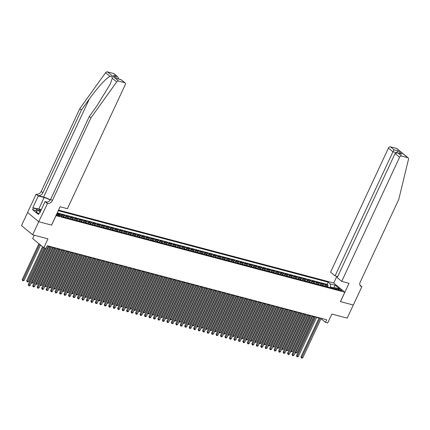 <?xml version="1.0" encoding="UTF-8"?>
<svg xmlns="http://www.w3.org/2000/svg" width="430" height="430" viewBox="0 0 430 430"><rect width="100%" height="100%" fill="white"/><g stroke="black" fill="none" stroke-linecap="round" stroke-linejoin="round"><path stroke-width="0.64" d="M56.341 214.769A1.892 0.408 25 0 0 58.813 216.01A1.892 0.408 25 0 0 59.566 216.016A1.892 0.408 25 0 0 58.738 215.22A1.892 0.408 25 0 0 56.889 214.419A1.892 0.408 25 0 0 56.54 214.344M34.217 235.215L32.664 238.548L43.801 247.755L46.037 248.346L47.257 245.729L326.703 319.748L325.483 322.366L327.714 322.957L331.869 314.056L347.182 318.114L353.283 305.02L340.431 301.618L344.828 292.19L55.938 215.64M27.601 212.511L21.5 225.589L32.637 234.796L38.743 221.708L51.595 225.11L55.991 215.688M344.828 292.19L333.691 282.988L58.518 210.098M327.128 286.848A2.365 1.478 -75.2 0 0 326.553 285.412L325.456 284.504L328.138 285.214L327.472 286.643M325.338 286.369A2.365 1.478 -75.2 0 0 324.768 284.934L323.666 284.026L323 285.461M323.666 284.026L320.984 283.316L322.086 284.225A2.365 1.478 -75.2 0 1 322.656 285.66M318.184 284.477A2.365 1.478 -75.2 0 0 317.614 283.042L316.512 282.134L319.194 282.843L318.528 284.273M313.712 283.295A2.365 1.478 -75.2 0 0 313.142 281.86L312.04 280.951L314.728 281.661L314.056 283.09M309.24 282.107A2.365 1.478 -75.2 0 0 308.67 280.672L307.574 279.763L310.256 280.473L309.589 281.908M304.773 280.924A2.365 1.478 -75.2 0 0 304.198 279.489L303.102 278.581L305.784 279.29L305.117 280.72M300.301 279.742A2.365 1.478 -75.2 0 0 299.726 278.307L298.63 277.398L301.312 278.108L300.645 279.538M295.829 278.554A2.365 1.478 -75.2 0 0 295.254 277.119L294.158 276.21L296.84 276.92L296.173 278.355M291.357 277.371A2.365 1.478 -75.2 0 0 290.787 275.936L289.686 275.028L292.368 275.738L291.701 277.167M286.885 276.189A2.365 1.478 -75.2 0 0 286.315 274.754L285.214 273.846L287.901 274.555L287.229 275.985M282.413 275.001A2.365 1.478 -75.2 0 0 281.844 273.566L280.747 272.658L283.429 273.367L282.763 274.802M277.941 273.819A2.365 1.478 -75.2 0 0 277.371 272.383L276.275 271.475L278.957 272.185L278.291 273.614M273.475 272.636A2.365 1.478 -75.2 0 0 272.899 271.201L271.803 270.293L274.485 271.002L273.819 272.432M269.003 271.448A2.365 1.478 -75.2 0 0 268.427 270.013L267.331 269.105L270.013 269.814L269.347 271.249M264.531 270.266A2.365 1.478 -75.2 0 0 263.961 268.831L262.859 267.922L265.541 268.632L264.875 270.061M260.059 269.083A2.365 1.478 -75.2 0 0 259.489 267.648L258.387 266.74L261.075 267.449L260.403 268.879M255.587 267.895A2.365 1.478 -75.2 0 0 255.017 266.46L253.92 265.552L256.602 266.261L255.936 267.697M251.115 266.713A2.365 1.478 -75.2 0 0 250.545 265.278L249.448 264.369L252.13 265.079L251.464 266.509M246.648 265.525A2.365 1.478 -75.2 0 0 246.073 264.095L244.976 263.187L247.658 263.896L246.992 265.326M242.176 264.342A2.365 1.478 -75.2 0 0 241.601 262.907L240.504 261.999L243.186 262.708L242.52 264.144M237.704 263.16A2.365 1.478 -75.2 0 0 237.134 261.725L236.032 260.817L238.714 261.526L238.048 262.956M233.232 261.972A2.365 1.478 -75.2 0 0 232.662 260.542L231.56 259.634L234.243 260.344L233.576 261.773M228.76 260.79A2.365 1.478 -75.2 0 0 228.19 259.354L227.094 258.446L229.776 259.156L229.104 260.591M224.288 259.607A2.365 1.478 -75.2 0 0 223.718 258.172L222.622 257.264L225.304 257.973L224.637 259.403M219.821 258.419A2.365 1.478 -75.2 0 0 219.246 256.989L218.15 256.081L220.832 256.791L220.165 258.22M215.349 257.237A2.365 1.478 -75.2 0 0 214.774 255.802L213.678 254.893L216.36 255.603L215.693 257.038M210.877 256.054A2.365 1.478 -75.2 0 0 210.308 254.619L209.206 253.711L211.888 254.42L211.221 255.85M206.405 254.866A2.365 1.478 -75.2 0 0 205.836 253.437L204.734 252.528L207.416 253.238L206.749 254.667M201.933 253.684A2.365 1.478 -75.2 0 0 201.364 252.249L200.262 251.34L202.949 252.05L202.277 253.485M197.461 252.501A2.365 1.478 -75.2 0 0 196.892 251.066L195.795 250.158L198.477 250.867L197.811 252.297M192.995 251.314A2.365 1.478 -75.2 0 0 192.42 249.878L191.323 248.975L194.005 249.685L193.339 251.115M188.523 250.131A2.365 1.478 -75.2 0 0 187.948 248.696L186.851 247.787L189.533 248.497L188.867 249.932M184.051 248.948A2.365 1.478 -75.2 0 0 183.481 247.513L182.379 246.605L185.061 247.314L184.395 248.744M179.579 247.761A2.365 1.478 -75.2 0 0 179.009 246.325L177.907 245.423L180.589 246.132L179.923 247.562M175.107 246.578A2.365 1.478 -75.2 0 0 174.537 245.143L173.435 244.235L176.123 244.944L175.451 246.379M170.635 245.396A2.365 1.478 -75.2 0 0 170.065 243.96L168.969 243.052L171.651 243.762L170.984 245.191M166.168 244.208A2.365 1.478 -75.2 0 0 165.593 242.773L164.496 241.864L167.179 242.579L166.512 244.009M161.696 243.025A2.365 1.478 -75.2 0 0 161.121 241.59L160.025 240.682L162.707 241.391L162.04 242.826M157.224 241.843A2.365 1.478 -75.2 0 0 156.649 240.408L155.552 239.499L158.235 240.209L157.568 241.638M152.752 240.655A2.365 1.478 -75.2 0 0 152.182 239.22L151.08 238.311L153.763 239.026L153.096 240.456M148.28 239.472A2.365 1.478 -75.2 0 0 147.71 238.037L146.608 237.129L149.296 237.838L148.624 239.274M143.808 238.29A2.365 1.478 -75.2 0 0 143.238 236.855L142.142 235.946L144.824 236.656L144.157 238.086M139.336 237.102A2.365 1.478 -75.2 0 0 138.766 235.667L137.67 234.758L140.352 235.473L139.685 236.903M134.869 235.919A2.365 1.478 -75.2 0 0 134.294 234.484L133.198 233.576L135.88 234.285L135.213 235.721M130.397 234.737A2.365 1.478 -75.2 0 0 129.822 233.302L128.726 232.393L131.408 233.103L130.742 234.533M125.925 233.549A2.365 1.478 -75.2 0 0 125.356 232.114L124.254 231.206L126.936 231.921L126.269 233.35M121.454 232.367A2.365 1.478 -75.2 0 0 120.884 230.931L119.782 230.023L122.464 230.733L121.797 232.168M116.981 231.184A2.365 1.478 -75.2 0 0 116.412 229.749L115.315 228.841L117.997 229.55L117.331 230.98M112.509 229.996A2.365 1.478 -75.2 0 0 111.94 228.561L110.843 227.653L113.525 228.368L112.859 229.797M108.043 228.814A2.365 1.478 -75.2 0 0 107.468 227.379L106.371 226.47L109.053 227.18L108.387 228.615M103.571 227.631A2.365 1.478 -75.2 0 0 102.996 226.196L101.899 225.288L104.581 225.997L103.915 227.427M99.099 226.443A2.365 1.478 -75.2 0 0 98.529 225.008L97.427 224.1L100.109 224.815L99.443 226.244M94.627 225.261A2.365 1.478 -75.2 0 0 94.057 223.826L92.955 222.917L95.637 223.627L94.971 225.062M90.155 224.078A2.365 1.478 -75.2 0 0 89.585 222.643L88.489 221.735L91.171 222.444L90.499 223.874M85.683 222.891A2.365 1.478 -75.2 0 0 85.113 221.455L84.017 220.547L86.699 221.262L86.032 222.692M81.216 221.708A2.365 1.478 -75.2 0 0 80.641 220.273L79.545 219.364L82.227 220.074L81.56 221.509M76.744 220.525A2.365 1.478 -75.2 0 0 76.169 219.09L75.073 218.182L77.755 218.892L77.088 220.321M72.272 219.338A2.365 1.478 -75.2 0 0 71.703 217.902L70.601 216.994L73.283 217.709L72.616 219.139M67.8 218.155A2.365 1.478 -75.2 0 0 67.23 216.72L66.129 215.812L68.811 216.521L68.144 217.956M63.328 216.973A2.365 1.478 -75.2 0 0 62.758 215.537L61.657 214.629L64.344 215.339L63.672 216.768M58.426 214.489A2.365 1.478 -75.2 0 0 58.286 214.35L57.19 213.441L59.872 214.156L59.544 214.855M339.093 289.186L338.109 288.928A1.833 0.398 25 0 0 337.378 288.922A1.833 0.398 25 0 0 338.184 289.691A1.833 0.398 25 0 0 339.974 290.47L340.958 290.728A1.833 0.398 25 0 0 341.689 290.734A1.833 0.398 25 0 0 340.882 289.96A1.833 0.398 25 0 0 339.093 289.186L338.722 289.981M56.69 214.027L59.415 214.753L61.522 216.494L336.943 289.444L334.836 287.702L333.298 288.482M333.331 288.465L333.621 287.842L330.493 287.009L330.262 283.924L328.154 282.182L58.249 210.684M330.262 283.924L335.18 285.224L339.754 289.008L334.836 287.702M328.138 285.214L327.128 284.38L57.222 212.888M59.872 214.156L60.969 215.064A2.365 1.478 104.8 0 1 61.538 216.5M64.344 215.339L65.441 216.247A2.365 1.478 104.8 0 1 66.01 217.682M68.811 216.521L69.913 217.429A2.365 1.478 104.8 0 1 70.482 218.865M73.283 217.709L74.385 218.617A2.365 1.478 104.8 0 1 74.954 220.052M77.755 218.892L78.851 219.8A2.365 1.478 104.8 0 1 79.426 221.235M82.227 220.074L83.323 220.982A2.365 1.478 104.8 0 1 83.898 222.417M86.699 221.262L87.795 222.17A2.365 1.478 104.8 0 1 88.37 223.605M91.171 222.444L92.267 223.353A2.365 1.478 104.8 0 1 92.837 224.788M95.637 223.627L96.739 224.535A2.365 1.478 104.8 0 1 97.309 225.97M100.109 224.815L101.211 225.723A2.365 1.478 104.8 0 1 101.781 227.158M104.581 225.997L105.683 226.906A2.365 1.478 104.8 0 1 106.253 228.341M109.053 227.18L110.15 228.088A2.365 1.478 104.8 0 1 110.725 229.523M113.525 228.368L114.622 229.276A2.365 1.478 104.8 0 1 115.197 230.711M117.997 229.55L119.094 230.458A2.365 1.478 104.8 0 1 119.664 231.894M122.464 230.733L123.566 231.641A2.365 1.478 104.8 0 1 124.136 233.076M126.936 231.921L128.038 232.829A2.365 1.478 104.8 0 1 128.608 234.264M131.408 233.103L132.51 234.011A2.365 1.478 104.8 0 1 133.08 235.447M135.88 234.285L136.976 235.194A2.365 1.478 104.8 0 1 137.552 236.629M140.352 235.473L141.448 236.382A2.365 1.478 104.8 0 1 142.024 237.817M144.824 236.656L145.921 237.564A2.365 1.478 104.8 0 1 146.49 238.999M149.296 237.838L150.393 238.747A2.365 1.478 104.8 0 1 150.962 240.182M153.763 239.026L154.864 239.935A2.365 1.478 104.8 0 1 155.434 241.37M158.235 240.209L159.337 241.117A2.365 1.478 104.8 0 1 159.906 242.552M162.707 241.391L163.803 242.3A2.365 1.478 104.8 0 1 164.378 243.735M167.179 242.579L168.275 243.487A2.365 1.478 104.8 0 1 168.85 244.923M171.651 243.762L172.747 244.67A2.365 1.478 104.8 0 1 173.317 246.105M176.123 244.944L177.219 245.852A2.365 1.478 104.8 0 1 177.789 247.288M180.589 246.132L181.691 247.04A2.365 1.478 104.8 0 1 182.261 248.475M185.061 247.314L186.163 248.223A2.365 1.478 104.8 0 1 186.733 249.658M189.533 248.497L190.63 249.405A2.365 1.478 104.8 0 1 191.205 250.84M194.005 249.685L195.102 250.593A2.365 1.478 104.8 0 1 195.677 252.028M198.477 250.867L199.574 251.776A2.365 1.478 104.8 0 1 200.143 253.211M202.949 252.05L204.046 252.958A2.365 1.478 104.8 0 1 204.615 254.393M207.416 253.238L208.518 254.146A2.365 1.478 104.8 0 1 209.087 255.581M211.888 254.42L212.99 255.329A2.365 1.478 104.8 0 1 213.559 256.764M216.36 255.603L217.462 256.511A2.365 1.478 104.8 0 1 218.031 257.946M220.832 256.791L221.928 257.699A2.365 1.478 104.8 0 1 222.503 259.134M225.304 257.973L226.4 258.881A2.365 1.478 104.8 0 1 226.975 260.317M229.776 259.156L230.872 260.064A2.365 1.478 104.8 0 1 231.442 261.499M234.243 260.344L235.344 261.252A2.365 1.478 104.8 0 1 235.914 262.687M238.714 261.526L239.816 262.434A2.365 1.478 104.8 0 1 240.386 263.87M243.186 262.708L244.288 263.617A2.365 1.478 104.8 0 1 244.858 265.052M247.658 263.896L248.755 264.805A2.365 1.478 104.8 0 1 249.33 266.24M252.13 265.079L253.227 265.987A2.365 1.478 104.8 0 1 253.802 267.422M256.602 266.261L257.699 267.17A2.365 1.478 104.8 0 1 258.269 268.605M261.075 267.449L262.171 268.358A2.365 1.478 104.8 0 1 262.741 269.793M265.541 268.632L266.643 269.54A2.365 1.478 104.8 0 1 267.213 270.975M270.013 269.814L271.115 270.723A2.365 1.478 104.8 0 1 271.685 272.158M274.485 271.002L275.582 271.911A2.365 1.478 104.8 0 1 276.157 273.346M278.957 272.185L280.054 273.093A2.365 1.478 104.8 0 1 280.629 274.528M283.429 273.367L284.526 274.275A2.365 1.478 104.8 0 1 285.095 275.711M287.901 274.555L288.998 275.463A2.365 1.478 104.8 0 1 289.567 276.898M292.368 275.738L293.47 276.646A2.365 1.478 104.8 0 1 294.039 278.081M296.84 276.92L297.942 277.828A2.365 1.478 104.8 0 1 298.511 279.263M301.312 278.108L302.408 279.016A2.365 1.478 104.8 0 1 302.983 280.451M305.784 279.29L306.88 280.199A2.365 1.478 104.8 0 1 307.455 281.634M310.256 280.473L311.352 281.381A2.365 1.478 104.8 0 1 311.922 282.816M314.728 281.661L315.824 282.569A2.365 1.478 104.8 0 1 316.394 284.004M319.194 282.843L320.296 283.752A2.365 1.478 104.8 0 1 320.866 285.187M330.192 287.659L330.493 287.009M43.801 247.755L47.95 238.854L32.637 234.796M321.033 318.689L325.483 322.366M48.31 246.411L50.735 247.056M52.782 247.599L55.207 248.239M57.249 248.782L59.679 249.422M61.721 249.964L64.145 250.609M66.193 251.152L68.617 251.792M70.665 252.335L73.089 252.974M75.137 253.517L77.561 254.162M79.609 254.705L82.033 255.345M84.076 255.888L86.505 256.527M88.548 257.07L90.972 257.715M93.02 258.258L95.444 258.898M97.492 259.44L99.916 260.08M101.964 260.623L104.388 261.268M106.436 261.811L108.86 262.45M110.902 262.993L113.332 263.633M115.374 264.176L117.804 264.821M119.846 265.364L122.27 266.003M124.318 266.546L126.743 267.186M128.79 267.729L131.214 268.374M133.262 268.917L135.686 269.556M137.729 270.099L140.158 270.739M142.201 271.282L144.63 271.927M146.673 272.469L149.097 273.109M151.145 273.652L153.569 274.292M155.617 274.834L158.041 275.479M160.089 276.022L162.513 276.662M164.561 277.205L166.985 277.844M169.028 278.387L171.457 279.032M173.5 279.575L175.924 280.215M177.972 280.758L180.396 281.397M182.444 281.94L184.868 282.585M186.916 283.128L189.34 283.768M191.388 284.311L193.812 284.95M195.854 285.493L198.284 286.138M200.326 286.681L202.75 287.321M204.798 287.863L207.222 288.508M209.27 289.046L211.694 289.691M213.742 290.234L216.166 290.873M218.214 291.416L220.638 292.061M222.681 292.599L225.11 293.244M227.153 293.787L229.577 294.426M231.625 294.969L234.049 295.614M236.097 296.152L238.521 296.797M240.569 297.34L242.993 297.979M245.041 298.522L247.465 299.167M249.507 299.705L251.937 300.35M253.979 300.892L256.409 301.532M258.451 302.075L260.876 302.72M262.923 303.257L265.348 303.902M267.396 304.445L269.82 305.085M271.868 305.628L274.292 306.273M276.334 306.81L278.764 307.455M280.806 307.998L283.236 308.638M285.278 309.181L287.702 309.826M289.75 310.363L292.174 311.008M294.222 311.551L296.646 312.191M298.694 312.734L301.118 313.379M303.166 313.916L305.59 314.561M307.633 315.104L310.062 315.744M312.105 316.286L314.529 316.931M316.577 317.469L319.001 318.114M333.981 288.138L333.621 287.842L335.18 285.224M327.128 284.38L328.154 282.182M319.173 317.754L300.957 356.814L301.709 357.438L320.097 318.001M302.827 357.733L301.946 358.136L301.5 358.018L301.709 357.438L302.827 357.733L321.215 318.297M301.5 358.018L300.957 356.814M328.654 287.251L327.101 286.547M312.508 316.394L295.69 352.46L296.808 352.756L313.626 316.69M295.362 352.191L295.69 352.46L295.48 353.041L295.147 352.659M296.808 352.756L295.48 353.041M38.791 213.635L36.502 212.339L36.098 210.652L37.077 208.555L41.301 209.673M40.291 211.839L37.48 210.243L37.077 208.555M36.502 212.339L37.48 210.243M41.092 210.13A3.849 0.833 25 0 0 38.953 210.308A3.849 0.833 25 0 0 40.458 211.485M40.667 211.033A2.634 0.57 25 0 0 39.684 210.969M341.71 281.365L399.577 157.273L395.079 153.548L337.211 277.646L341.71 281.365L349.042 283.311L340.495 301.634L353.31 305.031L361.85 286.702L359.948 285.128M337.711 276.576L335.072 275.883L330.573 272.158L388.44 148.065A1.774 1.333 -50.4 0 1 390.515 146.845L396.616 148.463A1.774 1.333 -50.4 0 1 397.019 148.667L408.156 157.875A1.774 1.333 129.6 0 1 408.5 159.213L398.766 199.412L360.184 282.144A4.144 3.112 129.6 0 0 360.679 286.165A4.144 3.112 129.6 0 0 361.608 286.638L361.85 286.702M390.515 146.845L394.111 149.823L397.825 150.806L401.765 154.064L398.056 153.08L401.652 156.052L407.753 157.67L396.616 148.463M333.744 283.031L336.857 276.35M335.072 275.883L392.939 151.785L388.44 148.065M408.156 157.875A1.774 1.333 129.6 0 0 407.753 157.67M401.652 156.052A1.774 1.333 129.6 0 0 399.577 157.273M394.111 149.823L392.939 151.785L396.535 152.736M397.825 150.806L396.654 152.768M401.765 154.064L397.406 152.838L395.079 153.548M398.056 153.08L397.406 152.838M50.348 199.88A7.708 1.666 25 0 0 43.613 197.074L38.023 195.596L36.125 194.166L27.579 212.495L38.716 221.703L51.53 225.094L60.076 206.766L67.408 208.711L125.275 84.613A1.774 1.333 129.6 0 0 125.066 82.888A1.774 1.333 129.6 0 0 124.662 82.689L118.562 81.071A1.774 1.333 129.6 0 0 116.702 81.92L90.929 117.874L52.347 200.606A4.144 3.112 -50.4 0 1 47.51 203.438L38.716 221.703M90.929 117.874L89.279 116.508L97.18 105.484L110.166 84.226L112.3 78.281C112.268 76.868 111.488 76.223 109.967 76.352C106.554 77.706 96.814 88.403 89.343 99.002L81.437 110.026L42.86 192.758A4.144 3.112 -50.4 0 1 38.023 195.596M81.437 110.026L79.792 108.666L41.21 191.398A4.144 3.112 -50.4 0 1 36.373 194.231M47.51 203.438L45.859 202.078A4.144 3.112 -50.4 0 0 50.702 199.24L89.279 116.508M124.662 82.689L121.067 79.711L117.358 78.728L113.412 75.47L117.127 76.454L113.531 73.482L107.425 71.864L118.562 81.071M109.967 76.352L105.565 72.713L79.792 108.666M47.262 203.374L45.08 201.568L39.614 213.301L39.13 212.898L39.727 213.06M36.12 210.603L32.589 209.668L38.399 214.473L39.13 212.898M32.589 209.668L33.32 208.099L32.841 207.701L38.308 195.972L36.125 194.166M50.213 200.079A6.654 1.435 25 0 0 44.145 197.515L38.308 195.972M45.08 201.568L47.16 202.121M105.565 72.713A1.774 1.333 -50.4 0 1 107.425 71.864M113.531 73.482A1.774 1.333 -50.4 0 1 113.928 73.681L117.82 76.9L118.685 79.013M32.841 207.701L36.969 208.792M36.856 209.034L33.32 208.099M121.067 79.711L125.066 82.888M113.412 75.47L117.454 78.685L121.163 79.668M117.127 76.454L117.82 76.9M314.701 316.571L296.485 355.631L297.238 356.25L315.625 316.813M298.356 356.545L297.028 356.835L297.238 356.25L298.356 356.545L316.743 317.109M297.028 356.835L296.485 355.631M310.229 315.383L292.013 354.444L292.765 355.067L311.153 315.631M293.883 355.363L293.007 355.766L292.561 355.648L292.765 355.067L293.883 355.363L312.271 315.926M292.561 355.648L292.013 354.444M305.757 314.201L287.541 353.261L288.293 353.885L306.687 314.448M289.411 354.18L288.535 354.583L288.089 354.465L288.293 353.885L289.411 354.18L307.805 314.744M288.089 354.465L287.541 353.261M301.285 313.019L283.074 352.079L283.821 352.697L302.215 313.26M284.94 352.992L284.063 353.401L283.617 353.283L283.821 352.697L284.94 352.992L303.333 313.556M283.617 353.283L283.074 352.079M324.182 286.068L322.629 285.359M308.036 315.206L291.217 351.272L292.335 351.568L309.154 315.507M290.895 351.004L291.217 351.272L291.008 351.858L290.675 351.471M292.335 351.568L291.008 351.858M319.716 284.88L318.157 284.176M303.564 314.024L286.745 350.09L287.863 350.385L304.682 314.319M286.423 349.821L286.745 350.09L286.541 350.676L286.203 350.289M287.863 350.385L286.541 350.676M315.244 283.698L313.685 282.994M299.092 312.841L282.273 348.907L283.392 349.203L300.21 313.137M281.951 348.639L282.273 348.907L282.069 349.488L281.731 349.106M283.392 349.203L282.069 349.488M310.772 282.515L309.218 281.806M294.62 311.653L277.807 347.719L278.925 348.015L295.738 311.954M277.479 347.451L277.807 347.719L277.597 348.305L277.259 347.918M278.925 348.015L277.597 348.305M296.813 311.831L278.602 350.891L279.355 351.514L297.743 312.078M280.473 351.81L279.591 352.213L279.145 352.095L279.355 351.514L280.473 351.81L298.861 312.373M279.145 352.095L278.602 350.891M306.3 281.327L304.746 280.623M290.153 310.471L273.335 346.537L274.453 346.833L291.271 310.766M273.007 346.268L273.335 346.537L273.125 347.117L272.792 346.736M274.453 346.833L273.125 347.117M292.341 310.648L274.13 349.708L274.883 350.332L293.271 310.895M276.001 350.627L275.119 351.031L274.673 350.912L274.883 350.332L276.001 350.627L294.389 311.191M274.673 350.912L274.13 349.708M301.828 280.145L300.274 279.441M285.681 309.288L268.863 345.354L269.981 345.65L286.799 309.584M268.535 345.086L268.863 345.354L268.653 345.935L268.32 345.553M269.981 345.65L268.653 345.935M287.874 309.466L269.658 348.526L270.411 349.144L288.799 309.708M271.529 349.44L270.201 349.73L270.411 349.144L271.529 349.44L289.917 310.003M270.201 349.73L269.658 348.526M297.356 278.962L295.802 278.253M281.209 308.1L264.391 344.167L265.509 344.462L282.327 308.401M264.068 343.898L264.391 344.167L264.181 344.752L263.848 344.365M265.509 344.462L264.181 344.752M283.402 308.278L265.186 347.338L265.939 347.961L284.327 308.525M267.057 348.257L265.729 348.542L265.939 347.961L267.057 348.257L285.445 308.821M265.729 348.542L265.186 347.338M292.889 277.775L291.33 277.07M276.737 306.918L259.919 342.984L261.037 343.28L277.855 307.213M259.596 342.715L259.919 342.984L259.715 343.565L259.376 343.183M261.037 343.28L259.715 343.565M278.93 307.095L260.714 346.155L261.467 346.779L279.86 307.342M262.585 347.075L261.709 347.478L261.263 347.359L261.467 346.779L262.585 347.075L280.978 307.638M261.263 347.359L260.714 346.155M288.417 276.592L286.858 275.888M272.265 305.735L255.447 341.802L256.565 342.097L273.383 306.031M255.124 341.533L255.447 341.802L255.243 342.382L254.904 342M256.565 342.097L255.243 342.382M274.458 305.913L256.242 344.973L256.995 345.591L275.388 306.155M258.113 345.887L257.237 346.295L256.791 346.177L256.995 345.591L258.113 345.887L276.506 306.45M256.791 346.177L256.242 344.973M283.945 275.41L282.392 274.7M267.793 304.548L250.98 340.614L252.093 340.909L268.911 304.848M250.652 340.345L250.98 340.614L250.771 341.2L250.432 340.813M252.093 340.909L250.771 341.2M269.986 304.725L251.776 343.785L252.528 344.409L270.916 304.972M253.646 344.704L252.765 345.107L252.319 344.989L252.528 344.409L253.646 344.704L272.034 305.268M252.319 344.989L251.776 343.785M279.473 274.222L277.92 273.518M263.327 303.365L246.508 339.431L247.626 339.727L264.445 303.661M246.18 339.162L246.508 339.431L246.299 340.012L245.965 339.63M247.626 339.727L246.299 340.012M265.514 303.542L247.304 342.602L248.056 343.226L266.444 303.79M249.174 343.522L248.293 343.925L247.847 343.806L248.056 343.226L249.174 343.522L267.562 304.085M247.847 343.806L247.304 342.602M275.001 273.039L273.448 272.335M258.855 302.183L242.036 338.249L243.154 338.544L259.973 302.478M241.708 337.98L242.036 338.249L241.827 338.829L241.493 338.448M243.154 338.544L241.827 338.829M261.048 302.36L242.832 341.42L243.584 342.038L261.972 302.602M244.702 342.334L243.821 342.742L243.375 342.624L243.584 342.038L244.702 342.334L263.09 302.897M243.375 342.624L242.832 341.42M270.529 271.857L268.976 271.147M254.383 300.995L237.564 337.061L238.682 337.356L255.501 301.296M237.242 336.792L237.564 337.061L237.355 337.647L237.021 337.26M238.682 337.356L237.355 337.647M256.576 301.172L238.36 340.232L239.112 340.856L257.5 301.419M240.23 341.151L238.903 341.436L239.112 340.856L240.23 341.151L258.618 301.715M238.903 341.436L238.36 340.232M266.062 270.669L264.504 269.965M249.911 299.812L233.092 335.878L234.21 336.174L251.029 300.108M232.77 335.61L233.092 335.878L232.888 336.459L232.549 336.077M234.21 336.174L232.888 336.459M252.104 299.989L233.888 339.05L234.64 339.673L253.033 300.237M235.758 339.969L234.882 340.372L234.436 340.254L234.64 339.673L235.758 339.969L254.151 300.532M234.436 340.254L233.888 339.05M261.591 269.486L260.032 268.782M245.439 298.63L228.62 334.696L229.738 334.991L246.557 298.925M228.298 334.427L228.62 334.696L228.416 335.276L228.077 334.895M229.738 334.991L228.416 335.276M247.632 298.807L229.416 337.867L230.168 338.485L248.561 299.049M231.286 338.781L230.41 339.189L229.964 339.071L230.168 338.485L231.286 338.781L249.679 299.344M229.964 339.071L229.416 337.867M257.118 268.304L255.565 267.594M240.967 297.442L224.148 333.508L225.266 333.804L242.085 297.743M223.826 333.239L224.148 333.508L223.944 334.094L223.605 333.707M225.266 333.804L223.944 334.094M243.16 297.619L224.949 336.679L225.702 337.303L244.089 297.866M226.82 337.598L225.938 338.002L225.492 337.883L225.702 337.303L226.82 337.598L245.207 298.162M225.492 337.883L224.949 336.679M252.647 267.116L251.093 266.412M236.5 296.259L219.682 332.325L220.8 332.621L237.613 296.555M219.354 332.057L219.682 332.325L219.472 332.906L219.139 332.524M220.8 332.621L219.472 332.906M238.688 296.437L220.477 335.497L221.23 336.12L239.618 296.684M222.348 336.416L221.466 336.819L221.02 336.701L221.23 336.12L222.348 336.416L240.736 296.979M221.02 336.701L220.477 335.497M248.174 265.933L246.621 265.229M232.028 295.077L215.21 331.143L216.328 331.439L233.146 295.372M214.882 330.874L215.21 331.143L215 331.723L214.667 331.342M216.328 331.439L215 331.723M234.221 295.249L216.005 334.314L216.758 334.932L235.145 295.496M217.876 335.228L216.994 335.637L216.548 335.518L216.758 334.932L217.876 335.228L236.263 295.792M216.548 335.518L216.005 334.314M243.702 264.751L242.149 264.041M227.556 293.889L210.738 329.955L211.856 330.251L228.674 294.19M210.41 329.686L210.738 329.955L210.528 330.541L210.195 330.154M211.856 330.251L210.528 330.541M229.749 294.066L211.533 333.126L212.286 333.75L230.673 294.313M213.404 334.046L212.076 334.33L212.286 333.75L213.404 334.046L231.791 294.609M212.076 334.33L211.533 333.126M239.236 263.563L237.677 262.859M223.084 292.706L206.266 328.773L207.384 329.068L224.202 293.002M205.943 328.504L206.266 328.773L206.056 329.353L205.723 328.971M207.384 329.068L206.056 329.353M225.277 292.884L207.061 331.944L207.814 332.567L226.207 293.131M208.932 332.863L208.055 333.266L207.609 333.148L207.814 332.567L208.932 332.863L227.325 293.427M207.609 333.148L207.061 331.944M234.764 262.381L233.205 261.676M218.612 291.524L201.794 327.59L202.912 327.886L219.73 291.819M201.471 327.321L201.794 327.59L201.589 328.171L201.251 327.789M202.912 327.886L201.589 328.171M220.805 291.696L202.589 330.761L203.342 331.379L221.735 291.943M204.46 331.675L203.583 332.084L203.137 331.965L203.342 331.379L204.46 331.675L222.853 292.239M203.137 331.965L202.589 330.761M230.292 261.198L228.738 260.489M214.14 290.336L197.322 326.402L198.44 326.698L215.258 290.632M196.999 326.133L197.322 326.402L197.117 326.988L196.779 326.601M198.44 326.698L197.117 326.988M216.333 290.513L198.123 329.573L198.875 330.197L217.263 290.761M199.993 330.493L199.111 330.896L198.665 330.777L198.875 330.197L199.993 330.493L218.381 291.056M198.665 330.777L198.123 329.573M225.82 260.01L224.267 259.306M209.673 289.154L192.855 325.22L193.973 325.515L210.786 289.449M192.527 324.951L192.855 325.22L192.645 325.8L192.312 325.419M193.973 325.515L192.645 325.8M211.861 289.331L193.65 328.391L194.403 329.014L212.791 289.578M195.521 329.31L194.639 329.713L194.193 329.595L194.403 329.014L195.521 329.31L213.909 289.874M194.193 329.595L193.65 328.391M221.348 258.828L219.794 258.124M205.201 287.971L188.383 324.037L189.501 324.333L206.319 288.267M188.055 323.769L188.383 324.037L188.173 324.618L187.84 324.236M189.501 324.333L188.173 324.618M207.394 288.143L189.178 327.203L189.931 327.827L208.319 288.39M191.049 328.122L190.167 328.531L189.721 328.412L189.931 327.827L191.049 328.122L209.437 288.686M189.721 328.412L189.178 327.203M216.876 257.645L215.322 256.936M200.729 286.783L183.911 322.849L185.029 323.145L201.847 287.079M183.583 322.581L183.911 322.849L183.701 323.435L183.368 323.048M185.029 323.145L183.701 323.435M202.922 286.96L184.706 326.021L185.459 326.644L203.847 287.208M186.577 326.94L185.249 327.225L185.459 326.644L186.577 326.94L204.965 287.503M185.249 327.225L184.706 326.021M212.404 256.457L210.85 255.753M196.257 285.601L179.439 321.667L180.557 321.962L197.375 285.896M179.117 321.398L179.439 321.667L179.229 322.247L178.896 321.866M180.557 321.962L179.229 322.247M198.45 285.778L180.234 324.838L180.987 325.462L199.38 286.025M182.105 325.757L181.229 326.16L180.783 326.042L180.987 325.462L182.105 325.757L200.493 286.321M180.783 326.042L180.234 324.838M207.937 255.275L206.378 254.571M191.785 284.418L174.967 320.484L176.085 320.78L192.903 284.714M174.644 320.216L174.967 320.484L174.763 321.065L174.424 320.683M176.085 320.78L174.763 321.065M193.978 284.59L175.762 323.65L176.515 324.274L194.908 284.837M177.633 324.569L176.757 324.978L176.311 324.86L176.515 324.274L177.633 324.569L196.026 285.133M176.311 324.86L175.762 323.65M203.465 254.092L201.906 253.383M187.313 283.23L170.495 319.296L171.613 319.592L188.431 283.526M170.173 319.028L170.495 319.296L170.291 319.882L169.952 319.495M171.613 319.592L170.291 319.882M189.506 283.408L171.296 322.468L172.048 323.091L190.436 283.655M173.161 323.387L171.839 323.672L172.048 323.091L173.161 323.387L191.554 283.95M171.839 323.672L171.296 322.468M198.993 252.904L197.44 252.2M182.841 282.048L166.028 318.114L167.146 318.41L183.959 282.343M165.7 317.845L166.028 318.114L165.819 318.694L165.486 318.313M167.146 318.41L165.819 318.694M185.034 282.225L166.824 321.285L167.576 321.909L185.964 282.472M168.694 322.204L167.813 322.608L167.367 322.489L167.576 321.909L168.694 322.204L187.082 282.768M167.367 322.489L166.824 321.285M194.521 251.722L192.968 251.018M178.375 280.865L161.556 316.931L162.674 317.227L179.493 281.161M161.228 316.663L161.556 316.931L161.347 317.512L161.013 317.13M162.674 317.227L161.347 317.512M180.568 281.037L162.352 320.097L163.104 320.721L181.492 281.285M164.222 321.017L163.341 321.425L162.895 321.307L163.104 320.721L164.222 321.017L182.61 281.58M162.895 321.307L162.352 320.097M190.049 250.54L188.496 249.83M173.903 279.677L157.084 315.744L158.202 316.039L175.021 279.973M156.756 315.475L157.084 315.744L156.875 316.329L156.541 315.942M158.202 316.039L156.875 316.329M176.096 279.855L157.88 318.915L158.632 319.538L177.02 280.102M159.75 319.834L158.423 320.119L158.632 319.538L159.75 319.834L178.138 280.398M158.423 320.119L157.88 318.915M185.577 249.352L184.024 248.648M169.431 278.495L152.612 314.561L153.73 314.857L170.549 278.79M152.29 314.292L152.612 314.561L152.403 315.142L152.07 314.76M153.73 314.857L152.403 315.142M171.624 278.672L153.408 317.732L154.16 318.356L172.548 278.919M155.278 318.651L154.402 319.055L153.956 318.936L154.16 318.356L155.278 318.651L173.666 279.215M153.956 318.936L153.408 317.732M181.111 248.169L179.552 247.465M164.959 277.312L148.14 313.379L149.258 313.674L166.077 277.608M147.818 313.11L148.14 313.379L147.936 313.959L147.597 313.577M149.258 313.674L147.936 313.959M167.152 277.484L148.936 316.544L149.688 317.168L168.082 277.732M150.806 317.464L149.93 317.872L149.484 317.754L149.688 317.168L150.806 317.464L169.2 278.027M149.484 317.754L148.936 316.544M176.639 246.981L175.08 246.277M160.487 276.125L143.668 312.191L144.786 312.486L161.605 276.42M143.346 311.922L143.668 312.191L143.464 312.777L143.125 312.39M144.786 312.486L143.464 312.777M162.68 276.302L144.469 315.362L145.216 315.986L163.61 276.549M146.334 316.281L145.458 316.684L145.012 316.566L145.216 315.986L146.334 316.281L164.728 276.845M145.012 316.566L144.469 315.362M172.167 245.799L170.613 245.095M156.015 274.942L139.202 311.008L140.32 311.304L157.133 275.238M138.874 310.739L139.202 311.008L138.992 311.589L138.653 311.207M140.32 311.304L138.992 311.589M158.208 275.119L139.997 314.179L140.75 314.803L159.138 275.367M141.868 315.099L140.986 315.502L140.54 315.383L140.75 314.803L141.868 315.099L160.256 275.662M140.54 315.383L139.997 314.179M167.695 244.616L166.141 243.912M151.548 273.76L134.73 309.826L135.848 310.121L152.666 274.055M134.402 309.557L134.73 309.826L134.52 310.406L134.187 310.025M135.848 310.121L134.52 310.406M153.736 273.931L135.525 312.992L136.278 313.615L154.666 274.179M137.396 313.911L136.514 314.319L136.068 314.201L136.278 313.615L137.396 313.911L155.784 274.474M136.068 314.201L135.525 312.992M163.223 243.428L161.669 242.724M147.076 272.572L130.258 308.638L131.376 308.933L148.194 272.867M129.93 308.369L130.258 308.638L130.048 309.224L129.715 308.837M131.376 308.933L130.048 309.224M149.269 272.749L131.053 311.809L131.806 312.433L150.194 272.996M132.924 312.728L132.042 313.131L131.596 313.013L131.806 312.433L132.924 312.728L151.312 273.292M131.596 313.013L131.053 311.809M158.751 242.246L157.197 241.542M142.604 271.389L125.786 307.455L126.904 307.751L143.722 271.685M125.463 307.187L125.786 307.455L125.576 308.036L125.243 307.654M126.904 307.751L125.576 308.036M144.797 271.567L126.581 310.627L127.334 311.25L145.722 271.808M128.452 311.546L127.124 311.831L127.334 311.25L128.452 311.546L146.84 272.109M127.124 311.831L126.581 310.627M154.284 241.063L152.725 240.359M138.132 270.207L121.314 306.273L122.432 306.568L139.25 270.502M120.991 306.004L121.314 306.273L121.109 306.853L120.771 306.472M122.432 306.568L121.109 306.853M140.325 270.379L122.109 309.439L122.862 310.062L141.255 270.626M123.98 310.358L123.104 310.766L122.657 310.648L122.862 310.062L123.98 310.358L142.373 270.921M122.657 310.648L122.109 309.439M149.812 239.875L148.253 239.171M133.66 269.019L116.842 305.085L117.96 305.381L134.778 269.314M116.519 304.816L116.842 305.085L116.637 305.671L116.299 305.284M117.96 305.381L116.637 305.671M135.853 269.196L117.637 308.256L118.39 308.88L136.783 269.443M119.508 309.175L118.632 309.579L118.185 309.46L118.39 308.88L119.508 309.175L137.901 269.739M118.185 309.46L117.637 308.256M145.34 238.693L143.787 237.989M129.188 267.836L112.375 303.902L113.488 304.198L130.306 268.132M112.047 303.634L112.375 303.902L112.165 304.483L111.827 304.101M113.488 304.198L112.165 304.483M131.381 268.014L113.171 307.074L113.923 307.697L132.311 268.255M115.041 307.993L114.16 308.396L113.713 308.278L113.923 307.697L115.041 307.993L133.429 268.556M113.713 308.278L113.171 307.074M140.868 237.51L139.315 236.806M124.721 266.654L107.903 302.72L109.021 303.016L125.84 266.949M107.575 302.451L107.903 302.72L107.694 303.3L107.36 302.919M109.021 303.016L107.694 303.3M126.909 266.826L108.699 305.886L109.451 306.509L127.839 267.073M110.569 306.805L109.688 307.213L109.242 307.095L109.451 306.509L110.569 306.805L128.957 267.369M109.242 307.095L108.699 305.886M136.396 236.323L134.843 235.619M120.249 265.466L103.431 301.532L104.549 301.828L121.368 265.762M103.103 301.263L103.431 301.532L103.221 302.118L102.888 301.731M104.549 301.828L103.221 302.118M122.442 265.643L104.227 304.703L104.979 305.327L123.367 265.89M106.097 305.623L105.216 306.026L104.769 305.907L104.979 305.327L106.097 305.623L124.485 266.186M104.769 305.907L104.227 304.703M131.924 235.14L130.371 234.436M115.778 264.283L98.959 300.35L100.077 300.645L116.895 264.579M98.637 300.081L98.959 300.35L98.749 300.93L98.416 300.548M100.077 300.645L98.749 300.93M117.97 264.461L99.755 303.521L100.507 304.144L118.895 264.703M101.625 304.44L100.297 304.725L100.507 304.144L101.625 304.44L120.013 265.004M100.297 304.725L99.755 303.521M127.457 233.958L125.899 233.253M111.306 263.101L94.487 299.167L95.605 299.463L112.423 263.397M94.165 298.898L94.487 299.167L94.278 299.748L93.944 299.366M95.605 299.463L94.278 299.748M113.498 263.273L95.283 302.333L96.035 302.957L114.428 263.52M97.153 303.252L96.277 303.661L95.831 303.542L96.035 302.957L97.153 303.252L115.546 263.816M95.831 303.542L95.283 302.333M122.985 232.77L121.427 232.066M106.833 261.913L90.015 297.979L91.133 298.275L107.951 262.209M89.693 297.71L90.015 297.979L89.811 298.565L89.472 298.178M91.133 298.275L89.811 298.565M109.026 262.09L90.811 301.15L91.563 301.774L109.956 262.338M92.681 302.07L91.805 302.473L91.359 302.354L91.563 301.774L92.681 302.07L111.074 262.633M91.359 302.354L90.811 301.15M118.513 231.587L116.96 230.883M102.361 260.731L85.543 296.797L86.661 297.092L103.48 261.026M85.221 296.528L85.543 296.797L85.339 297.377L85 296.996M86.661 297.092L85.339 297.377M104.555 260.908L86.344 299.968L87.096 300.586L105.484 261.15M88.215 300.887L86.887 301.172L87.096 300.586L88.215 300.887L106.602 261.451M86.887 301.172L86.344 299.968M114.041 230.405L112.488 229.701M97.895 259.548L81.076 295.614L82.194 295.91L99.007 259.844M80.749 295.346L81.076 295.614L80.867 296.195L80.534 295.813M82.194 295.91L80.867 296.195M100.082 259.72L81.872 298.78L82.624 299.404L101.012 259.967M83.743 299.699L82.861 300.108L82.415 299.989L82.624 299.404L83.743 299.699L102.13 260.263M82.415 299.989L81.872 298.78M109.569 229.217L108.016 228.513M93.423 258.36L76.605 294.426L77.722 294.722L94.541 258.656M76.277 294.158L76.605 294.426L76.395 295.012L76.062 294.625M77.722 294.722L76.395 295.012M95.616 258.537L77.4 297.598L78.153 298.221L96.54 258.785M79.27 298.517L78.389 298.92L77.943 298.802L78.153 298.221L79.27 298.517L97.658 259.08M77.943 298.802L77.4 297.598M105.097 228.034L103.544 227.33M88.951 257.178L72.132 293.244L73.251 293.539L90.069 257.473M71.805 292.975L72.132 293.244L71.923 293.824L71.59 293.443M73.251 293.539L71.923 293.824M91.144 257.355L72.928 296.415L73.681 297.033L92.068 257.597M74.798 297.334L73.471 297.619L73.681 297.033L74.798 297.334L93.186 257.898M73.471 297.619L72.928 296.415M100.631 226.852L99.072 226.148M84.479 255.995L67.66 292.061L68.778 292.357L85.597 256.291M67.338 291.793L67.66 292.061L67.451 292.642L67.118 292.26M68.778 292.357L67.451 292.642M86.672 256.167L68.456 295.227L69.208 295.851L87.602 256.414M70.326 296.146L69.45 296.555L69.004 296.437L69.208 295.851L70.326 296.146L88.72 256.71M69.004 296.437L68.456 295.227M96.159 225.664L94.6 224.96M80.007 254.807L63.188 290.873L64.306 291.169L81.125 255.103M62.866 290.605L63.188 290.873L62.984 291.459L62.646 291.072M64.306 291.169L62.984 291.459M82.2 254.985L63.984 294.045L64.736 294.668L83.13 255.232M65.855 294.964L64.978 295.367L64.532 295.249L64.736 294.668L65.855 294.964L84.248 255.527M64.532 295.249L63.984 294.045M91.687 224.481L90.133 223.777M75.535 253.625L58.716 289.691L59.834 289.987L76.653 253.92M58.394 289.422L58.716 289.691L58.512 290.271L58.174 289.89M59.834 289.987L58.512 290.271M77.728 253.802L59.517 292.862L60.27 293.48L78.658 254.044M61.388 293.781L60.06 294.066L60.27 293.48L61.388 293.781L79.776 254.345M60.06 294.066L59.517 292.862M87.215 223.299L85.661 222.595M71.063 252.442L54.25 288.508L55.368 288.804L72.181 252.738M53.922 288.24L54.25 288.508L54.04 289.089L53.707 288.707M55.368 288.804L54.04 289.089M73.256 252.614L55.045 291.674L55.798 292.298L74.186 252.861M56.916 292.594L56.034 293.002L55.588 292.884L55.798 292.298L56.916 292.594L75.304 253.157M55.588 292.884L55.045 291.674M82.743 222.111L81.189 221.407M66.596 251.254L49.778 287.321L50.896 287.616L67.714 251.55M49.45 287.052L49.778 287.321L49.568 287.906L49.235 287.519M50.896 287.616L49.568 287.906M68.789 251.432L50.573 290.492L51.326 291.115L69.714 251.679M52.444 291.411L51.562 291.814L51.116 291.696L51.326 291.115L52.444 291.411L70.832 251.975M51.116 291.696L50.573 290.492M78.271 220.929L76.717 220.225M62.124 250.072L45.306 286.138L46.424 286.434L63.242 250.368M44.978 285.869L45.306 286.138L45.096 286.719L44.763 286.337M46.424 286.434L45.096 286.719M64.317 250.249L46.101 289.309L46.854 289.927L65.242 250.491M47.972 290.228L46.644 290.513L46.854 289.927L47.972 290.228L66.36 250.792M46.644 290.513L46.101 289.309M73.799 219.746L72.245 219.042M57.652 248.889L40.834 284.956L41.952 285.251L58.77 249.185M40.511 284.687L40.834 284.956L40.624 285.536L40.291 285.154M41.952 285.251L40.624 285.536M59.845 249.061L41.629 288.121L42.382 288.745L60.775 249.309M43.5 289.041L42.624 289.449L42.178 289.331L42.382 288.745L43.5 289.041L61.888 249.604M42.178 289.331L41.629 288.121M69.332 218.558L67.773 217.854M53.18 247.701L36.362 283.768L37.48 284.063L54.298 247.997M36.039 283.499L36.362 283.768L36.158 284.354L35.819 283.967M37.48 284.063L36.158 284.354M55.373 247.879L37.157 286.939L37.91 287.562L56.303 248.126M39.028 287.858L38.152 288.261L37.706 288.143L37.91 287.562L39.028 287.858L57.421 248.422M37.706 288.143L37.157 286.939M64.86 217.376L63.301 216.672M48.708 246.519L31.89 282.585L33.008 282.881L49.826 246.815M31.567 282.317L31.89 282.585L31.686 283.166L31.347 282.784M33.008 282.881L31.686 283.166M50.901 246.696L32.691 285.756L33.443 286.375L51.831 246.938M34.556 286.676L33.234 286.96L33.443 286.375L34.556 286.676L52.949 247.239M33.234 286.96L32.691 285.756M42.548 246.723L26.671 280.779L27.423 281.403L28.541 281.698L44.306 247.89M43.301 247.341L27.214 281.983L26.671 280.779M28.541 281.698L27.214 281.983M45.209 248.126L28.219 284.569L28.971 285.192L47.359 245.756M30.089 285.488L29.208 285.896L28.762 285.778L28.971 285.192L30.089 285.488L48.477 246.051M28.762 285.778L28.219 284.569M38.926 243.724L22.199 279.591L22.951 280.215L24.069 280.51L40.581 245.095M39.678 244.347L22.742 280.801L22.199 279.591M24.069 280.51L22.742 280.801M324.768 284.934L326.553 285.412M56.728 213.941L58.286 214.35M60.969 215.064L62.758 215.537M65.441 216.247L67.23 216.72M69.913 217.429L71.703 217.902M74.385 218.617L76.169 219.09M78.851 219.8L80.641 220.273M83.323 220.982L85.113 221.455M87.795 222.17L89.585 222.643M92.267 223.353L94.057 223.826M96.739 224.535L98.529 225.008M101.211 225.723L102.996 226.196M105.683 226.906L107.468 227.379M110.15 228.088L111.94 228.561M114.622 229.276L116.412 229.749M119.094 230.458L120.884 230.931M123.566 231.641L125.356 232.114M128.038 232.829L129.822 233.302M132.51 234.011L134.294 234.484M136.976 235.194L138.766 235.667M141.448 236.382L143.238 236.855M145.921 237.564L147.71 238.037M150.393 238.747L152.182 239.22M154.864 239.935L156.649 240.408M159.337 241.117L161.121 241.59M163.803 242.3L165.593 242.773M168.275 243.487L170.065 243.96M172.747 244.67L174.537 245.143M177.219 245.852L179.009 246.325M181.691 247.04L183.481 247.513M186.163 248.223L187.948 248.696M190.63 249.405L192.42 249.878M195.102 250.593L196.892 251.066M199.574 251.776L201.364 252.249M204.046 252.958L205.836 253.437M208.518 254.146L210.308 254.619M212.99 255.329L214.774 255.802M217.462 256.511L219.246 256.989M221.928 257.699L223.718 258.172M226.4 258.881L228.19 259.354M230.872 260.064L232.662 260.542M235.344 261.252L237.134 261.725M239.816 262.434L241.601 262.907M244.288 263.617L246.073 264.095M248.755 264.805L250.545 265.278M253.227 265.987L255.017 266.46M257.699 267.17L259.489 267.648M262.171 268.358L263.961 268.831M266.643 269.54L268.427 270.013M271.115 270.723L272.899 271.201M275.582 271.911L277.371 272.383M280.054 273.093L281.844 273.566M284.526 274.275L286.315 274.754M288.998 275.463L290.787 275.936M293.47 276.646L295.254 277.119M297.942 277.828L299.726 278.307M302.408 279.016L304.198 279.489M306.88 280.199L308.67 280.672M311.352 281.381L313.142 281.86M315.824 282.569L317.614 283.042M320.296 283.752L322.086 284.225M337.851 289.476L338.109 288.928M360.039 285.337L361.608 286.638M89.343 99.002L43.613 197.074M42.86 192.758L41.21 191.398M50.702 199.24L52.347 200.606M116.702 81.92L112.3 78.281M38.786 209.007L44.145 197.515"/></g></svg>
